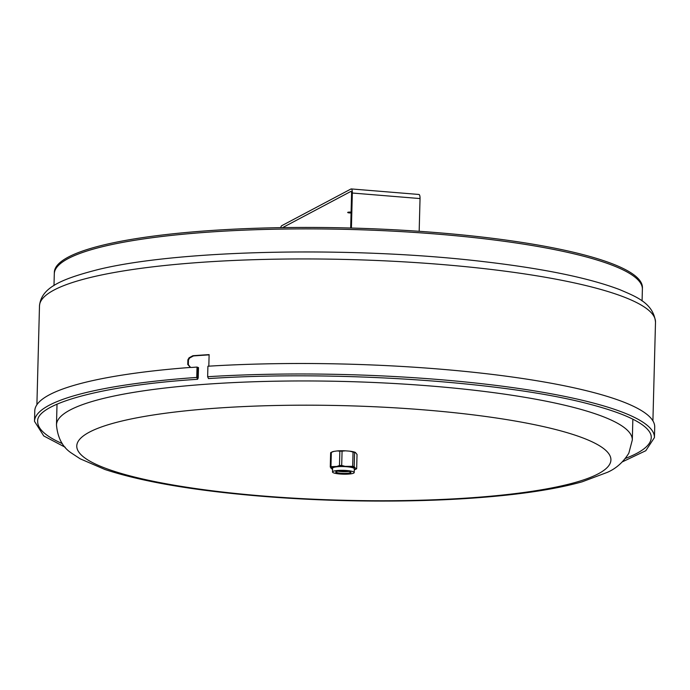 <?xml version="1.0" encoding="UTF-8"?>
<svg xmlns="http://www.w3.org/2000/svg" width="690" height="690" viewBox="0 0 690 690"><rect width="100%" height="100%" fill="white"/><g stroke="black" fill="none" stroke-linecap="round" stroke-linejoin="round"><path stroke-width="1.03" d="M197.927 367.399L198.487 367.606L198.211 377.973L197.59 379.293L196.754 377.439L197.021 367.071L197.59 367.278L197.314 377.646L197.927 367.399A308.111 54.536 -178.5 0 0 197.582 367.425M190.414 367.434L187.758 364.449L187.887 359.835L189.077 357.791L192.881 355.73A308.111 54.536 1.5 0 1 209.122 354.617L208.82 366.174M197.021 367.071A310.077 54.881 -178.5 0 0 191.665 367.46L190.613 367.416A310.077 54.881 -178.5 0 0 34.776 410.843L34.5 421.331A310.077 54.881 -178.5 0 1 196.754 377.439M622.389 461.852L645.814 450.699L654.439 437.564L654.715 427.076A310.077 54.881 -178.5 0 0 207.914 366.226L207.638 376.714L208.475 378.577C335.832 370.176 505.27 381.579 589.648 404.185C618.654 411.783 637.551 419.744 646.323 428.085C649.764 431.457 651.403 434.588 651.257 437.486A306.886 54.32 -178.5 0 1 636.767 453.365A306.886 54.32 -178.5 0 1 625.459 458.393M209.113 354.867A306.886 54.32 -178.5 0 0 193.442 355.937L189.638 357.998L188.448 360.042L188.327 364.656L190.543 367.425M351.072 212.951A2.45 0.431 1.5 0 1 347.7 212.46A2.45 0.431 1.5 0 1 351.098 212.149M418.675 194.528A4.899 1.44 94.7 0 1 418.942 194.468A4.899 1.44 94.7 0 1 420.038 198.565L419.175 231.297M350.675 228.028L351.581 193.416A2.45 0.725 -85.3 0 0 351.038 191.371A2.45 0.725 -85.3 0 0 350.908 191.406L282.598 227.622M351.408 228.045L352.331 193.028A4.899 1.44 -85.3 0 0 351.245 188.931A4.899 1.44 -85.3 0 0 350.969 188.991L281.753 225.69A4.899 1.44 -85.3 0 0 280.666 227.648M347.596 471.244A6.029 1.07 1.5 0 1 339.152 471.029M350.744 472.124A7.443 1.32 1.5 0 1 350.796 472.279A7.443 1.32 1.5 0 1 350.442 472.667A7.443 1.32 1.5 0 1 341.093 473.28A7.443 1.32 1.5 0 1 335.909 471.891A7.443 1.32 1.5 0 1 335.97 471.736M348.7 471.434A7.443 1.32 1.5 0 1 338.048 471.158M355.264 469.493L356.307 468.959A13.541 2.398 1.5 0 0 356.661 468.743L355.893 468.734A12.463 2.208 1.5 0 1 355.264 469.493A12.463 2.208 1.5 0 1 354.281 469.856M353.694 473.107A10.859 1.923 1.5 0 1 341.654 474.116A10.859 1.923 1.5 0 1 332.485 471.977A10.859 1.923 1.5 0 1 343.396 470.339A10.859 1.923 1.5 0 1 354.212 472.547A10.859 1.923 1.5 0 1 353.694 473.107M332.485 471.977L332.589 468.208A10.859 1.923 1.5 0 1 343.499 466.569A10.859 1.923 1.5 0 1 354.306 468.777L354.212 472.547M341.032 473.487A7.616 1.346 1.5 0 1 335.866 471.822A7.616 1.346 1.5 0 1 343.387 470.908A7.616 1.346 1.5 0 1 350.848 472.21A7.616 1.346 1.5 0 1 341.032 473.487M330.993 452.493L332.037 451.967A12.463 2.208 1.5 0 1 333.951 451.372L331.329 452.347L330.959 466.638A13.541 2.398 1.5 0 0 330.269 467.009L330.639 452.709A13.541 2.398 1.5 0 1 330.993 452.493A13.541 2.398 1.5 0 1 331.329 452.347M356.661 468.743L357.032 454.451L355.341 452.407L354.582 452.39L354.203 466.69A13.541 2.398 1.5 0 0 352.676 466.354L353.047 452.054A13.541 2.398 1.5 0 1 354.582 452.39M339.471 465.483L339.851 451.191A13.541 2.398 1.5 0 1 342.068 451.157L341.697 465.457A13.541 2.398 1.5 0 0 339.471 465.483L336.858 466.457L330.959 466.638M353.047 452.054L349.709 451.165A12.463 2.208 1.5 0 1 355.341 452.407M339.851 451.191L337.263 450.924A12.463 2.208 1.5 0 1 345.44 450.82L342.068 451.157M333.951 451.372L337.263 450.924M345.44 450.82L349.709 451.165M330.269 467.009L331.959 469.053A12.463 2.208 1.5 0 0 332.563 469.286M352.676 466.354L345.035 466.345L341.697 465.457M355.893 468.734L354.203 466.69M331.002 468.251A12.463 2.208 1.5 0 1 333.537 466.906M336.858 466.457A12.463 2.208 1.5 0 1 345.035 466.345M349.304 466.69A12.463 2.208 1.5 0 1 354.936 467.932M642.08 300.935L642.381 289.196A294.147 52.061 -178.5 0 0 349.709 229.451A294.147 52.061 -178.5 0 0 54.303 273.792L54.338 272.352A294.147 52.061 -178.5 0 1 68.224 257.129A294.147 52.061 -178.5 0 1 394.249 229.77A294.147 52.061 -178.5 0 1 642.425 287.747L642.381 289.196A294.147 52.061 -178.5 0 0 394.206 231.219A294.147 52.061 -178.5 0 0 68.189 258.569A294.147 52.061 -178.5 0 0 54.303 273.792L53.993 285.539M652.913 420.865L655.5 322.118A308.111 54.536 -178.5 0 0 348.916 259.535A308.111 54.536 -178.5 0 0 39.485 305.989L36.898 404.737M197.59 379.293C100.231 385.503 35.923 404.426 37.683 421.418A306.886 54.32 -178.5 0 0 62.35 443.644M193.442 355.937L192.881 355.73M654.439 437.564A310.077 54.881 -178.5 0 0 207.638 376.714M420.038 198.565L352.331 193.028M431.837 386.098A288.015 50.974 -178.5 0 0 56.477 424.928C57.65 438.055 62.756 447.517 71.794 453.296L80.187 458.816L105.053 469.536C141.804 481.611 193.122 490.443 258.991 496.032C333.606 502.355 418.537 502.769 485.682 497.102C525.409 493.807 557.563 488.71 582.162 481.81L607.398 472.331C616.187 468.493 623.337 462.102 628.84 453.158L632.307 440.004A288.015 50.974 -178.5 0 0 431.837 386.098M424.971 409.955A267.177 47.291 1.5 0 1 523.675 492.505A267.177 47.291 1.5 0 1 82.912 456.435A267.177 47.291 1.5 0 1 424.971 409.955M65.24 447.267L43.755 435.951L34.5 421.331M655.5 322.118C653.421 302.876 635.412 296.441 619.913 289.705C589.415 278.096 544.652 268.815 485.613 261.864C355.6 246.132 179.831 249.478 98.187 269.54C58.874 279.597 41.167 288.403 39.485 305.989M351.245 188.931L418.942 194.468M57.02 404.116L56.477 424.928M632.851 419.201L632.307 440.004"/></g></svg>
